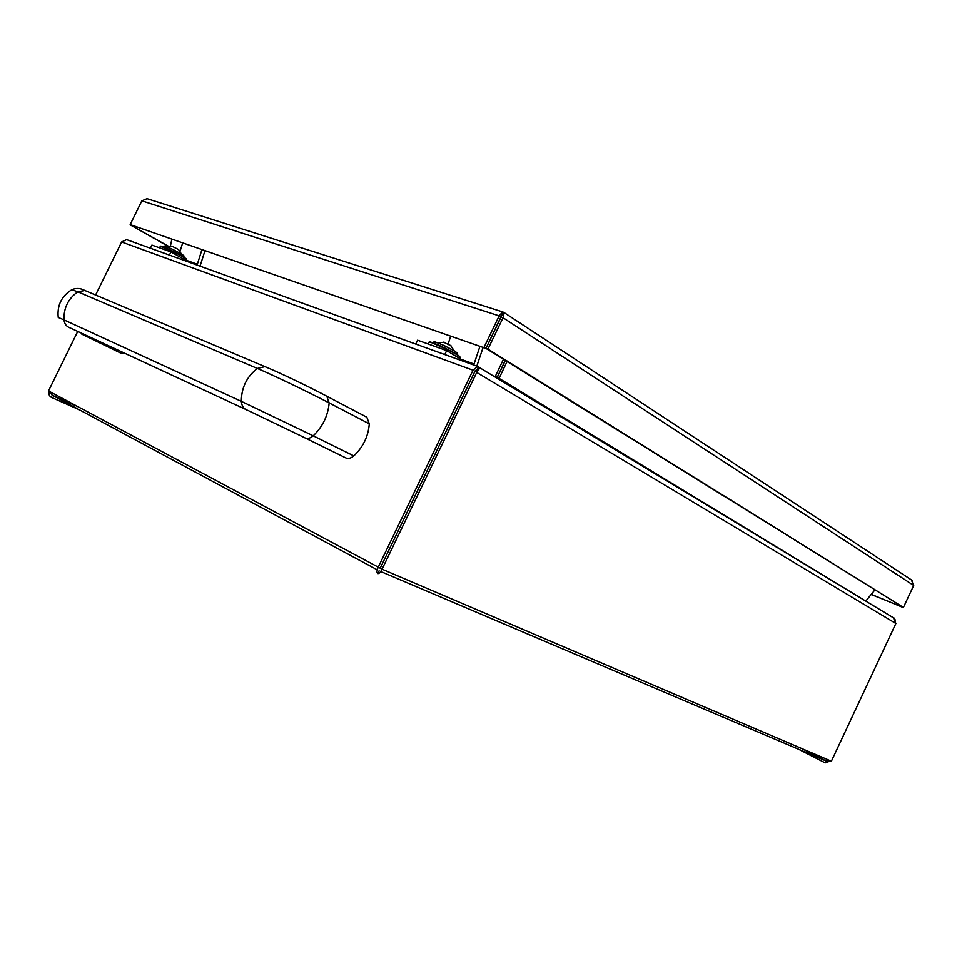 <?xml version="1.0" encoding="UTF-8"?>
<svg xmlns="http://www.w3.org/2000/svg" width="962" height="962" viewBox="0 0 962 962"><rect width="100%" height="100%" fill="white"/><g stroke="black" fill="none" stroke-linecap="round" stroke-linejoin="round"><path stroke-width="1.44" d="M476.779 369.3L474.915 371.344L380.206 568.193L474.939 371.356L478.944 369.155L479.641 367.688L893.361 617.748L895.887 623.484L831.384 761.195L382.058 569.179L476.887 372.066L479.882 367.833M477.958 370.069L477.2 369.444L478.499 366.75L479.641 367.7M894.059 618.35L892.315 617.111M895.887 623.484L473.015 370.214L378.174 567.327C376.731 570.67 376.611 572.739 377.801 573.544L379.1 570.779M377.801 573.544C378.956 573.857 380.375 572.402 382.058 569.179L48.509 390.945L77.453 331.986M95.599 295.021L121.633 241.967L126.647 239.634L127.609 239.971M798.508 749.218L825.24 762.866L826.142 760.966L829.629 760.437M49.29 391.366C48.425 393.843 49.05 395.803 51.154 397.246L52.321 395.262L77.754 406.589M50.337 391.931L52.201 395.202L377.248 569.817M825.24 762.866L830.615 760.858M895.394 620.298L894.191 618.085M478.499 366.75L477.537 366.39L473.015 370.214L121.633 241.967M476.539 370.779L477.26 370.478M892.267 617.087L893.361 617.748M496.825 378.066L497.186 377.248L493.326 375.95M495.033 376.984L503.451 359.283M505.218 360.389L497.186 377.248M170.358 246.32L171.813 239.43M865.86 601.13L497.33 377.32L496.921 378.126M507.034 361.52L498.689 379.196M874.795 590.019L866.149 600.637M497.33 377.32L505.327 360.461M483.104 347.438L476.803 366.125M479.942 346.332L474.062 363.997L461.135 359.331M448.124 343.951L450.697 336.183M473.544 364.947L474.062 363.997M444.769 354.557L446.669 350.625L465.812 362.157M415.716 344.059L417.58 340.199L446.669 350.625M204.906 250.902L200.036 266.149M201.864 249.855L197.354 264.249L185.714 260.065M180.074 251.226L182.6 243.17M196.921 265.019L197.354 264.249M169.408 255.086L170.959 251.912L189.502 262.337M150.397 248.22L151.924 245.094L170.959 251.912M178.716 249.615L172.439 246.452M451.082 345.851L443.506 342.159M871.163 594.48L902.645 607.106M871.283 594.336L902.572 607.275M911.339 579.833L913.708 585.461L903.414 607.431L487.938 349.11L503.03 317.737L504.22 312.662L503.511 312.277L502.597 311.904L499.17 315.873L501.022 317.087L503.511 312.277M913.708 585.461L503.03 317.737L501.046 317.087L485.966 348.424L487.938 349.11M485.966 348.424L903.414 607.431M501.899 314.863L485.954 348.424L130.171 224.591L141.835 200.83L147.066 198.665L148.232 199.038M141.835 200.83L499.17 315.873L484.066 347.246M485.954 348.424L130.171 224.591M168.915 246.476L130.844 225.216L168.59 246.537M305.88 438.311L344.961 457.491C347.547 459.151 350.505 458.621 353.812 455.904C363.143 447.065 368.302 436.387 369.288 423.845L366.847 417.243L365.332 416.45M82.54 334.487L120.394 352.934L124.098 352.958M79.233 409.716L51.311 397.318L79.353 409.788M801.647 748.484L826.142 760.966L380.724 571.5M160.582 246.224C160.438 244.588 187.434 258.177 186.015 259.018M185.666 260.173L186.111 259.259C187.422 258.357 160.305 244.709 160.329 246.296L159.572 247.835M159.74 247.895L165.115 249.819M429.232 342.147C429.93 340.151 461.051 355.351 459.896 357.118M459.559 358.381L459.992 357.479C461.784 355.916 429.028 339.935 428.896 342.304L428.884 342.34M428.992 344.288L437.193 347.222M165.933 247.27C158.117 241.666 191.125 258.285 181.974 255.351M434.884 342.917C429.064 337.71 463.492 354.509 455.82 353.138M87.398 291.546L84.884 290.488L77.802 291.799L257.335 368.446L264.971 366.654L267.508 367.7M353.812 455.904L313.227 435.822C309.872 438.636 306.914 439.213 304.341 437.554L247.823 410.389C243.879 409.139 241.715 406.132 241.33 401.346L63.997 319.889C64.514 324.074 66.631 326.767 70.358 328.006L245.19 409.175M71.801 289.694L77.802 291.799C68.206 298.653 63.6 308.02 63.997 319.889L58.237 317.436M369.288 423.845L329.16 402.91C328.006 415.716 322.691 426.683 313.227 435.822L241.33 401.346C241.414 387.71 246.741 376.743 257.335 368.446C273.352 375.24 308.634 392.171 329.16 402.91L326.791 396.212L325.312 395.43M81.782 334.115L84.331 334.487M52.201 395.202L77.681 406.553M801.707 748.508L826.238 761.014M798.616 749.254L825.252 762.866M126.647 239.634L477.537 366.39M186.111 259.259C188.191 259.824 184.608 257.551 175.385 252.465L160.329 246.296M428.09 343.963L428.896 342.304L430.303 342.111L451.082 351.142C457.142 354.401 460.113 356.517 459.992 357.479M183.706 257.107L183.862 256.89C182.503 255.423 189.189 258.081 172.523 249.266C160.546 243.903 165.404 246.813 163.576 246.681L163.492 246.945M172.823 246.512L167.22 246.897M181.505 254.088L178.427 249.338M457.215 354.725L457.275 354.629C456.216 352.729 461.664 354.689 444.516 345.743C430.651 339.814 435.125 342.28 432.816 342.688L432.768 342.797M444.288 342.28L437.457 342.761M454.353 351.01L450.493 345.31M912.216 580.423L504.22 312.662M502.597 311.904L147.066 198.665M366.847 417.243L326.791 396.212C308.874 386.724 279.75 372.667 264.971 366.654L84.884 290.488C80.7 288.143 76.395 287.854 71.946 289.61C61.604 296.031 57.023 305.291 58.225 317.364"/></g></svg>

